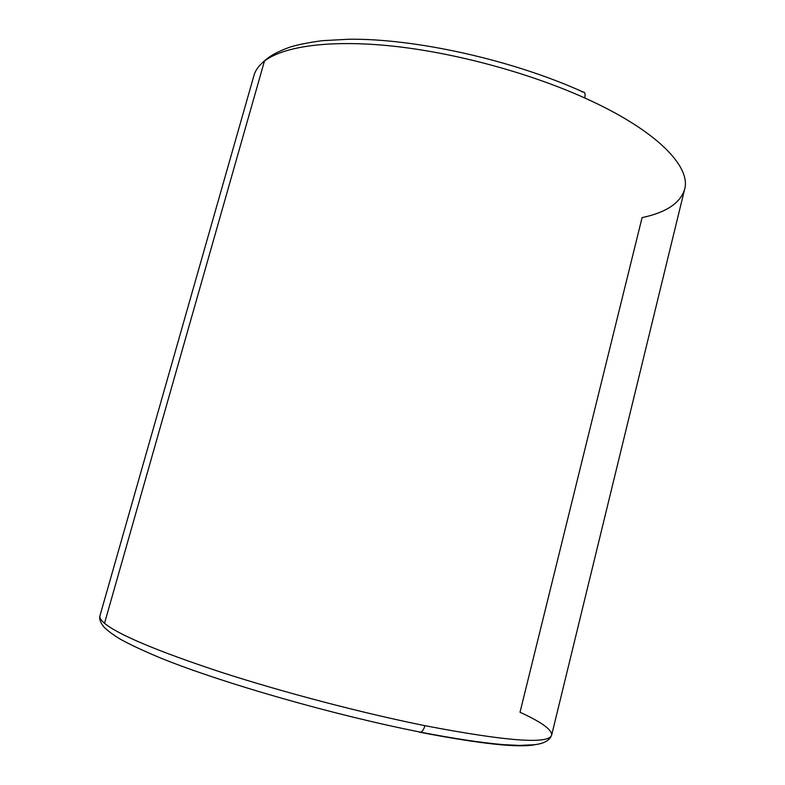 <?xml version="1.0" encoding="UTF-8"?>
<svg xmlns="http://www.w3.org/2000/svg" width="785" height="785" viewBox="0 0 785 785"><rect width="100%" height="100%" fill="white"/><g stroke="black" fill="none" stroke-linecap="round" stroke-linejoin="round"><path stroke-width="1.18" d="M582.254 92.11L582.862 91.933C584.953 91.904 585.561 93.915 584.707 97.958C656.191 130.006 691.251 166.499 684.618 189.303C680.379 203.06 666.2 212.499 642.081 217.612L520.013 712.24C541.473 722.102 552.022 729.716 551.659 735.094C548.951 744.465 506.698 741.325 424.881 725.674C423.9 729.206 422.526 731.375 420.76 732.199L419.082 732.101L420.76 732.199C422.526 731.375 423.9 729.206 424.881 725.674C361.914 712.966 283.1 692.291 220.909 672.156C157.294 651.108 118.506 634.82 104.523 623.29L264.437 61.102C258.932 65.41 255.439 70.208 253.957 75.517C255.439 70.208 258.932 65.41 264.437 61.102L104.523 623.29C100.902 620.209 99.381 617.697 99.96 615.754C99.381 617.697 100.902 620.209 104.523 623.29C118.506 634.82 157.294 651.108 220.909 672.156C283.1 692.291 361.914 712.966 424.881 725.674C506.698 741.325 548.951 744.465 551.659 735.094C549.696 740.51 543.789 743.738 533.928 744.769L519.376 745.416L503.499 744.661C481.293 742.718 453.72 738.567 420.76 732.199C335.195 715.37 223.921 683.617 161.376 658.34C144.008 651.099 130.359 644.74 120.429 639.255C113.354 634.996 107.839 630.904 103.895 626.97C100.352 622.485 99.038 618.747 99.96 615.754L253.987 75.399M420.26 732.327C481.774 744.141 520.377 748.183 536.067 744.465M684.648 189.175L684.618 189.303C691.251 166.499 656.191 130.006 584.707 97.958C528.511 72.612 454.279 52.595 392.019 46.04C329.72 39.564 283.522 46.325 264.437 61.102C283.522 46.325 329.72 39.564 392.019 46.04C454.279 52.595 528.511 72.612 584.707 97.958C585.561 93.915 584.953 91.904 582.862 91.933C512.576 59.984 414.843 38.298 348.609 39.25L322.301 40.683C308.505 42.537 297.633 44.706 289.675 47.208C272.474 53.557 267.204 58.011 260.375 64.723M684.618 189.303L551.659 735.094"/></g></svg>
